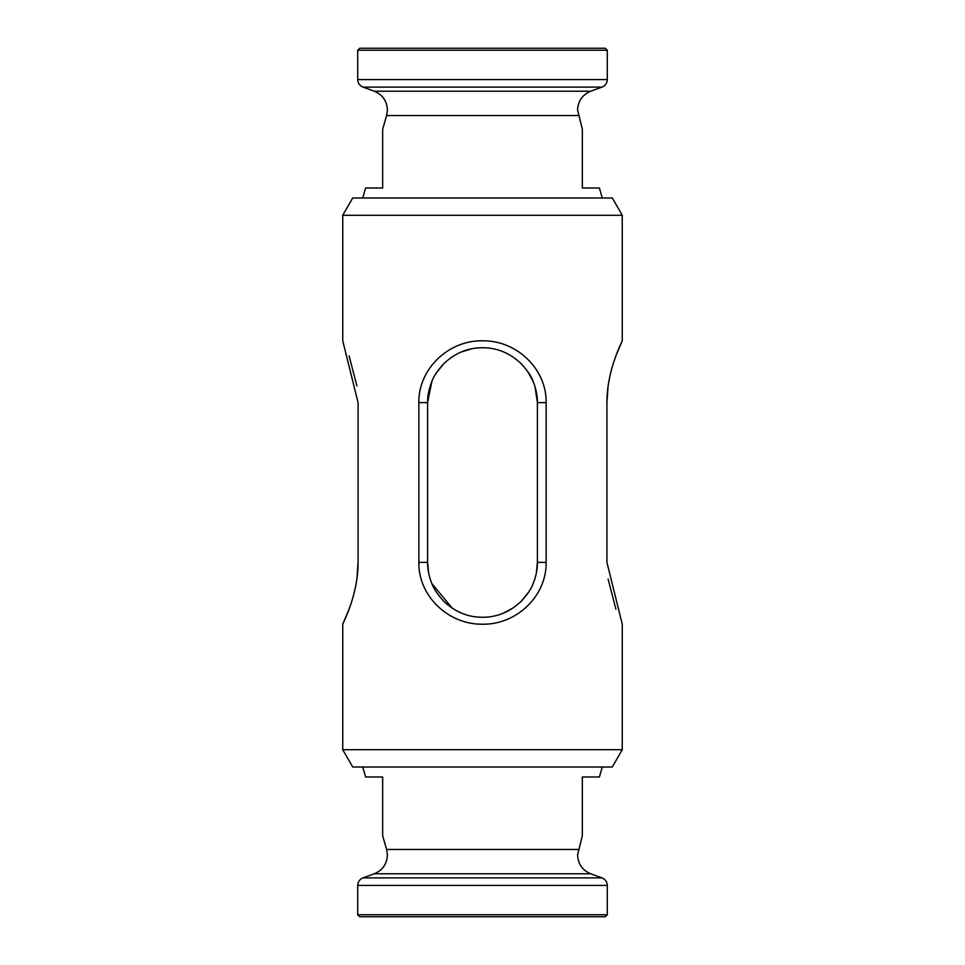 <?xml version="1.0" encoding="UTF-8"?>
<svg xmlns="http://www.w3.org/2000/svg" width="965" height="965" viewBox="0 0 965 965"><rect width="100%" height="100%" fill="white"/><g stroke="black" fill="none" stroke-linecap="round" stroke-linejoin="round"><path stroke-width="1.45" d="M622.256 749.721L342.744 749.721L352.72 767.006L612.28 767.006L622.256 749.721L622.256 624.21L606.925 562.366L606.925 402.634C606.78 369.378 622.847 340.247 622.256 340.79C622.883 340.259 606.78 369.257 606.925 402.634L608.107 385.916M622.256 215.279L342.744 215.279L352.72 197.994L612.28 197.994L622.256 215.279L622.256 340.79L615.923 355.82M614.802 358.944L614.066 361.103M608.107 579.084L615.923 609.18M482.5 340.79C516.914 340.307 546.793 369.293 546.142 402.634L546.142 562.366C546.769 595.658 516.854 624.801 482.5 624.21C448.086 624.693 418.207 595.707 418.858 562.366L418.858 402.634C418.231 369.342 448.146 340.199 482.5 340.79M461.137 612.944L455.577 610.218M452.199 608.143L431.85 583.572M428.677 573.222L427.592 562.366C427.483 569.036 428.894 576.105 431.862 583.572C433.454 588.373 437.386 594.247 443.671 601.183C455.046 611.967 468.013 617.335 482.572 617.262C497.096 617.298 510.027 611.931 521.341 601.171C527.59 594.283 531.522 588.409 533.163 583.523C536.118 576.033 537.529 568.988 537.409 562.366L536.335 573.138M534.96 386.434L537.409 402.634C537.517 395.952 536.106 388.883 533.138 381.428C531.546 376.627 527.614 370.753 521.329 363.817C509.954 353.033 496.987 347.665 482.428 347.738C467.904 347.702 454.973 353.069 443.659 363.829C437.41 370.717 433.478 376.591 431.838 381.477C428.882 388.967 427.471 396.012 427.592 402.634L431.886 381.344M436.457 372.731L443.562 363.938M447.651 360.21L452.018 356.966M461.282 351.996L471.596 348.823M501.233 351.031L503.778 352.02M527.602 371.32L533.126 381.38M528.531 592.281L521.353 601.147M513.368 607.769L503.827 612.956M356.893 385.916L349.077 355.82M342.744 215.279L342.744 340.79L358.075 402.634L358.075 562.366C358.22 595.622 342.153 624.753 342.744 624.21C342.117 624.741 358.22 595.743 358.075 562.366L356.893 579.084M342.744 749.721L342.744 624.21L349.077 609.18M350.199 606.056L350.934 603.897M546.142 562.366L537.409 562.366L537.409 402.634L546.142 402.634M418.858 402.634L427.592 402.634L427.592 562.366L418.858 562.366M582.329 188.006L582.329 129.165L582.329 188.006L582.329 129.165L582.329 188.006L599.398 188.006L602.293 197.994M482.5 48.25L605.284 48.25L607.287 50.252L357.713 50.252L359.716 48.25L482.5 48.25M382.671 188.006L382.671 129.165L382.671 188.006L382.671 129.165L382.671 188.006L365.602 188.006L362.707 197.994M582.329 776.994L582.329 835.835L582.329 776.994L582.329 835.835L582.329 776.994L599.398 776.994L602.293 767.006M582.329 835.714L577.589 855.026C578.035 864.025 582.414 870.285 590.725 873.783L602.027 877.897L362.973 877.897C359.643 879.308 357.894 881.805 357.713 885.412L607.287 885.412C607.106 881.805 605.357 879.308 602.027 877.897M607.287 914.748L357.713 914.748L359.716 916.75L605.284 916.75L607.287 914.748L607.287 885.412M382.671 776.994L382.671 835.835L382.671 776.994L382.671 835.835L382.671 776.994L365.602 776.994L362.707 767.006M578.373 115.535L386.627 115.535L387.411 109.974C386.965 100.975 382.586 94.715 374.275 91.217L590.725 91.217C582.414 94.715 578.035 100.975 577.589 109.974L582.329 129.165M374.275 91.217L362.973 87.103L602.027 87.103C605.357 85.692 607.106 83.195 607.287 79.588L607.287 50.252M362.973 87.103C359.643 85.692 357.894 83.195 357.713 79.588L607.287 79.588M590.725 873.783L374.275 873.783C382.586 870.285 386.965 864.025 387.411 855.026L386.627 849.465L578.373 849.465M590.725 91.217L602.027 87.103M357.713 79.588L357.713 50.252M386.627 115.535L382.671 129.165M357.713 914.748L357.713 885.412M374.275 873.783L362.973 877.897M386.627 849.465L382.671 835.835"/></g></svg>
